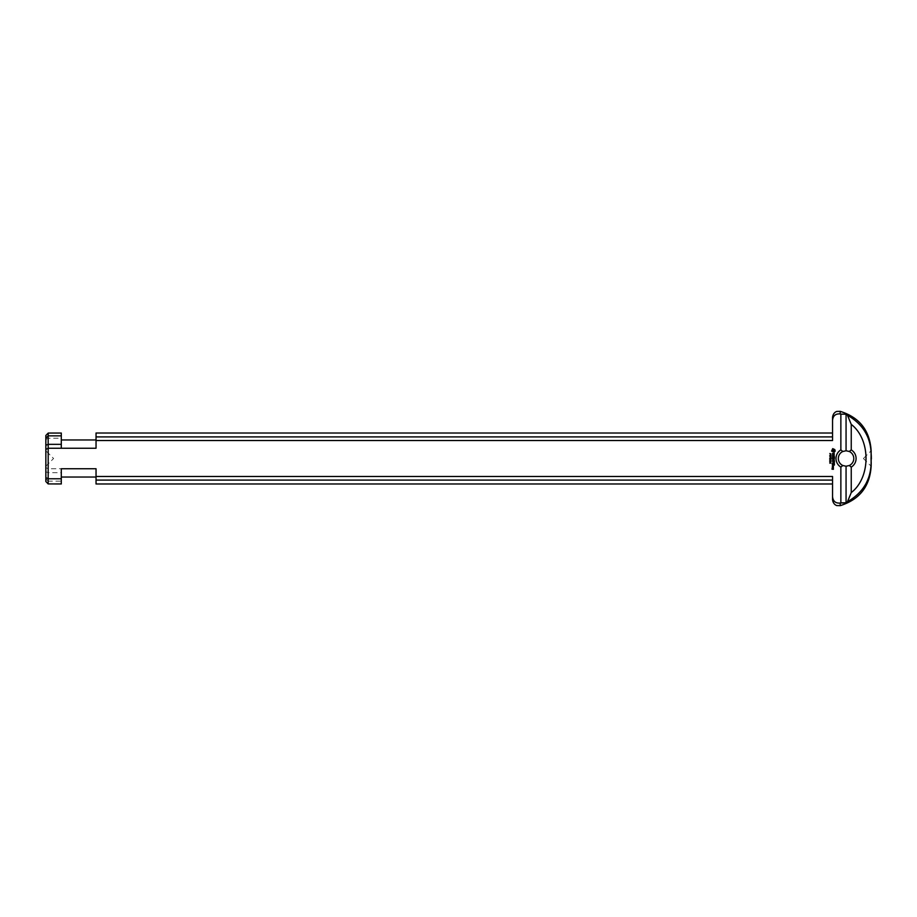 <?xml version="1.0" encoding="UTF-8"?>
<svg xmlns="http://www.w3.org/2000/svg" width="917" height="917" viewBox="0 0 917 917"><rect width="100%" height="100%" fill="white"/><g stroke="black" fill="none" stroke-linecap="round" stroke-linejoin="round"><path stroke-width="0.69" stroke-dasharray="4.58 3.44" d="M830.263 454.545L830.917 454.396L830.745 455.21L830.263 454.545M830.917 458.259L829.805 458.11L830.917 458.259M830.676 458.649L829.805 458.649L830.917 458.511L830.045 459.245L830.917 459.383L829.805 459.383L830.676 458.649M830.802 460.449L829.896 460.449L830.802 460.449M829.793 460.449L830.917 460.449L829.793 460.449M830.481 462.168L829.805 461.973L830.481 462.168M830.802 461.308L829.896 461.308L830.802 461.308M829.793 461.308L830.917 461.308L829.793 461.308M830.917 463.085L829.805 463.177L830.917 463.085M830.263 457.205L830.917 457.056L830.745 457.87L830.263 457.205M830.676 455.566L829.805 455.566L830.917 455.428L830.045 456.15L830.917 456.299L829.805 456.299L830.676 455.566M829.839 453.537L830.894 453.961L829.839 453.537M833.278 466.444L832.556 466.891L833.278 466.444M833.393 466.203L833.393 467.131L832.327 467.017L832.441 466.203L833.393 466.203M834.447 461.308L834.332 462.604L834.206 461.423L833.393 462.363L833.266 461.423L832.327 461.308L834.447 461.308M834.149 453.239L834.195 454.706L833.702 453.479L832.613 454.809L832.579 453.342L833.072 454.568L834.149 453.239M834.206 455.715L834.332 456.643L834.206 455.944L832.327 455.829L834.206 455.715M834.321 462.97L832.327 463.085L834.321 462.97M833.393 467.338L833.244 468.266L832.327 467.464L833.393 467.338M833.152 459.749L834.332 460.712L832.453 460.712L833.897 460.472L832.796 459.749L833.897 459.027L832.327 458.913L834.39 459.016M834.332 450.419L833.393 449.479L832.441 450.419L833.393 451.37L834.332 450.419M834.791 449.582L835.181 451.107L834.069 452.219L831.593 451.107L832.705 448.631L834.791 449.582M834.447 457.079L834.332 458.374L834.206 457.193L833.393 458.133L832.556 457.193L832.327 458.248L832.441 456.964L834.447 457.079M834.447 463.83L834.332 465.125L834.206 463.945L833.393 464.885L832.556 463.945L832.327 464.999L832.441 463.715L834.447 463.83M833.393 468.381L833.393 469.309L832.006 469.195L832.12 468.381L832.235 469.068L833.393 468.381M863.424 458.5L871.15 466.226L871.15 450.774L863.424 458.5M45.85 466.226L53.576 458.5L45.85 450.774L45.85 466.226L45.85 450.774M838.333 458.5A7.726 7.726 0 0 0 842.815 465.515L840.866 467.097A10.041 10.041 0 0 1 840.866 449.903L842.815 451.485A7.726 7.726 0 0 0 838.333 458.5M842.815 465.515L846.059 466.226L846.059 502.78L847.491 501.737L851.24 492.612L851.24 467.097L849.291 465.515A7.726 7.726 0 0 0 849.291 451.485L846.059 450.774L842.815 451.485M840.866 467.097L840.866 502.871L840.178 503.055C835.582 503.433 833.037 501.301 832.544 496.647L832.544 476.473L832.544 480.084L832.544 476.473L96.044 476.473L96.044 468.747L96.044 477.035L96.044 468.747M846.059 466.226L849.291 465.515M849.291 451.485L851.24 449.903A10.041 10.041 0 0 1 851.24 467.097M851.24 449.903L851.24 424.388L847.491 415.263L846.059 414.22L846.059 450.774M846.059 414.22L840.866 414.129L840.866 449.903M851.24 492.601C870.944 477.585 870.955 439.415 851.228 424.399M45.85 481.517L45.85 435.483M832.544 417.35L832.544 440.527L96.044 440.527L96.044 436.916L832.544 436.916L832.544 440.527L832.544 433.019L832.544 436.916M96.044 448.253L96.044 440.527M96.044 436.916L96.044 433.019M61.29 468.747L61.29 472.668L48.2 472.668L48.2 468.747L61.29 468.747L61.29 477.035L61.29 468.747M48.165 433.065L48.2 468.747M45.85 439.415L48.165 438.234L61.29 438.234L61.29 448.253M840.178 411.343L840.178 413.945L840.866 414.129M832.544 480.084L832.544 483.981L832.544 480.084L96.044 480.084L96.044 476.473M96.044 483.981L96.044 480.084M45.85 467.681L48.165 468.644M48.2 472.668L45.85 471.774M61.29 472.668L61.29 483.947M48.165 472.736L48.211 481.138L61.29 481.138M48.234 483.947L48.211 481.138M45.85 478.812L48.165 481.058M847.491 415.263C879.758 431.46 879.77 485.552 847.491 501.737M832.544 499.65L832.544 496.647M61.29 438.234L61.29 433.053M840.178 505.657L840.178 503.055"/><path stroke-width="1.38" d="M830.263 454.545L830.917 454.396L830.745 455.21L830.263 454.545M830.917 458.259L829.805 458.11L830.917 458.259M830.676 458.649L829.805 458.649L830.917 458.511L830.045 459.245L830.917 459.383L829.805 459.383L830.676 458.649M830.802 460.449L829.896 460.449L830.802 460.449M829.793 460.449L830.917 460.449L829.793 460.449M830.481 462.168L829.805 461.973L830.481 462.168M830.802 461.308L829.896 461.308L830.802 461.308M829.793 461.308L830.917 461.308L829.793 461.308M830.917 463.085L829.805 463.177L830.917 463.085M830.263 457.205L830.917 457.056L830.745 457.87L830.263 457.205M830.676 455.566L829.805 455.566L830.917 455.428L830.045 456.15L830.917 456.299L829.805 456.299L830.676 455.566M829.839 453.537L830.894 453.961L829.839 453.537M842.815 451.485L840.866 449.903A10.041 10.041 0 0 0 840.866 467.097L842.815 465.515A7.726 7.726 0 0 1 842.815 451.485L846.059 450.774L849.291 451.485A7.726 7.726 0 0 1 849.291 465.515L846.059 466.226L842.815 465.515M840.866 449.903L840.866 414.129L840.178 413.945C835.582 413.567 833.037 415.699 832.544 420.353L832.544 440.527L96.044 440.527L96.044 448.253L61.29 448.253L61.29 444.332L48.2 444.332L48.2 448.253L96.044 448.253M48.2 444.332L45.85 445.226L45.85 477.585L48.165 478.766L61.29 478.766L61.29 483.947L48.165 483.935L48.2 448.253M61.29 478.766L61.29 468.747L96.044 468.747L96.044 483.981L832.544 483.981M840.866 467.097L840.866 502.871L846.059 502.78L840.178 503.055C835.582 503.433 833.037 501.301 832.544 496.647L832.544 476.473L96.044 476.473M833.393 468.381L833.393 469.309L832.006 469.195L832.12 468.381L832.235 469.068L833.393 468.381M834.447 463.83L834.332 465.125L834.206 463.945L833.393 464.885L832.556 463.945L832.327 464.999L832.441 463.715L834.447 463.83M834.447 457.079L834.332 458.374L834.206 457.193L833.393 458.133L832.556 457.193L832.327 458.248L832.441 456.964L834.447 457.079M834.791 449.582L835.181 451.107L834.069 452.219L831.593 451.107L832.705 448.631L834.791 449.582M834.447 460.586L832.453 460.712L833.897 460.472L832.796 459.749L833.897 459.027L832.327 458.913L834.332 458.798L833.152 459.749L834.447 460.586M833.393 467.338L833.244 468.266L832.327 467.464L833.393 467.338M834.321 462.97L832.327 463.085L834.321 462.97M834.206 455.715L834.332 456.643L834.206 455.944L832.327 455.829L834.206 455.715M834.149 453.239L834.195 454.706L833.702 453.479L832.613 454.809L832.579 453.342L833.072 454.568L834.149 453.239M834.447 461.308L834.332 462.604L834.206 461.423L833.393 462.363L833.266 461.423L832.327 461.308L834.447 461.308M833.393 466.203L833.393 467.131L832.327 467.017L832.441 466.203L833.393 466.203M833.278 466.444L832.556 466.891L833.278 466.444M834.39 459.016L833.152 459.749M834.332 450.419L833.393 449.479L832.441 450.419L833.393 451.37L834.332 450.419M840.178 411.343L836.98 411.424C837.026 411.309 833.209 412.123 832.544 417.35L832.544 420.353C833.037 415.699 835.582 413.567 840.178 413.945L840.178 411.343C859.538 417.395 869.866 430.532 871.15 450.774L871.15 466.226C869.866 486.468 859.538 499.605 840.178 505.657L836.98 505.576C837.083 505.737 833.152 504.808 832.544 499.65L832.544 496.647M849.291 465.515L851.24 467.097A10.041 10.041 0 0 0 851.24 449.903L849.291 451.485M851.24 467.097L851.24 492.612L847.491 501.737L846.059 502.78L846.059 466.226M846.059 450.774L846.059 414.22L847.491 415.263L851.24 424.388L851.24 449.903M840.866 414.129L846.059 414.22M45.85 449.319L48.165 448.356M45.85 438.188L48.211 435.862L48.234 433.053L45.85 435.483L45.85 445.226M45.85 477.585L45.85 481.517L48.165 483.935M832.544 433.019L96.044 433.019L96.044 440.527M96.044 468.747L61.29 468.747M96.044 480.084L832.544 480.084M832.544 436.916L96.044 436.916M48.211 435.862L61.29 435.862L61.29 433.053L48.234 433.053M61.29 444.332L61.29 435.862M48.165 444.264L48.165 435.942M851.24 424.399C870.944 439.415 870.955 477.585 851.228 492.601M847.491 501.737C864.238 492.039 872.078 477.631 871.024 458.5C872.09 439.381 864.25 424.972 847.491 415.263M840.178 503.055L840.178 505.657M61.29 477.035L96.044 477.035M61.29 439.965L96.044 439.965"/></g></svg>
